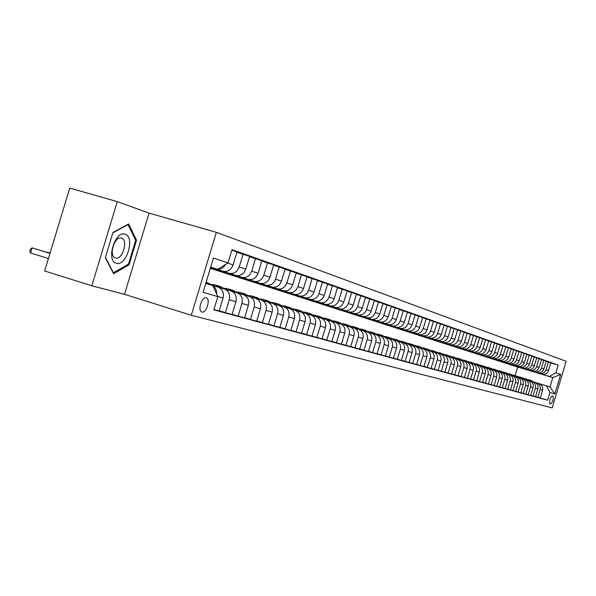 <?xml version="1.0" encoding="UTF-8"?>
<svg xmlns="http://www.w3.org/2000/svg" width="596" height="596" viewBox="0 0 596 596"><rect width="100%" height="100%" fill="white"/><g stroke="black" fill="none" stroke-linecap="round" stroke-linejoin="round"><path stroke-width="0.89" d="M201.947 312.028C206.179 313.518 210.723 299.602 206.544 297.955L206.231 297.836C202.051 296.242 197.418 310.136 201.56 311.879L201.947 312.028M149.067 213.13L117.285 201.619L69.739 188.09L44.655 270.971L91.821 285.789L124.512 294.32L191.286 315.262L216.363 232.328L149.067 213.13L124.512 294.32M191.286 315.262L552.157 407.91L566.2 361.303L216.363 232.328M553.028 396.124L552.239 395.9C550.048 398.039 549.244 400.654 549.825 403.753L550.659 403.976C552.85 401.823 553.654 399.208 553.066 396.139L553.028 396.124M555.882 372.82L560.694 374.437L554.831 393.889L549.959 392.488L546.562 385.888L534.083 382.118L550.019 386.931L552.842 377.566L549.408 376.456L555.882 372.82L558.214 365.102L232.015 249.65L228.015 262.896L217.696 269.37L210.708 267.112M540.244 397.949L547.627 400.214L549.959 392.488M547.627 400.214L213.822 309.845L217.831 296.599L203.08 292.345L213.457 258.016L228.015 262.896M117.285 201.619L91.821 285.789M518.825 377.529L515.086 375.547L517.671 367.039L552.842 377.566L560.694 374.437M546.562 385.888L550.019 386.931L554.831 393.889M205.784 283.413L218.143 287.123L205.791 283.391M219.216 310.754L225.4 312.676L229.296 299.781C230.399 294.476 228.767 290.885 224.387 289L213.055 285.573M225.4 312.676L232.067 314.479L235.927 301.695C237.022 296.435 235.398 292.867 231.047 290.997L213.04 285.558M232.127 314.271L238.117 316.118L241.954 303.439C243.034 298.216 241.417 294.677 237.089 292.815L225.906 289.44M238.117 316.118L244.569 317.869L248.368 305.294C249.448 300.116 247.832 296.599 243.54 294.759L225.891 289.425M244.636 317.668L250.432 319.456L254.201 306.977C255.267 301.837 253.665 298.35 249.396 296.517L238.355 293.18L232.231 290.014M250.432 319.456L256.682 321.155L260.422 308.773C261.48 303.677 259.886 300.22 255.639 298.395L238.34 293.165M261.309 300.101L267.366 301.919C271.56 303.722 273.139 307.126 272.104 312.148L268.416 324.336L262.359 322.689L266.077 310.404C267.12 305.346 265.533 301.911 261.309 300.101L267.366 301.919M272.864 303.573L278.734 305.338C282.884 307.119 284.441 310.471 283.42 315.418L279.8 327.42L273.922 325.826L277.58 313.727C278.608 308.75 277.036 305.361 272.864 303.573L278.734 305.338M279.852 327.234L285.134 328.865L288.74 316.953C289.745 312.043 288.196 308.713 284.069 306.947L273.437 303.736L267.626 300.719M285.134 328.865L290.833 330.415L294.402 318.592C295.407 313.72 293.858 310.412 289.76 308.654L273.422 303.722M290.885 330.236L296.018 331.816L299.557 320.082C300.555 315.247 299.013 311.954 294.938 310.211L284.441 307.044L278.727 304.079M296.018 331.816L301.546 333.313L305.063 321.669C306.053 316.871 304.519 313.608 300.466 311.879L284.426 307.029M311.991 335.965L316.826 337.455L320.268 326.064C321.229 321.363 319.724 318.167 315.738 316.469L295.124 310.255L289.5 307.335M301.598 333.142L311.939 336.137L315.411 324.656C316.379 319.925 314.859 316.707 310.859 315.001L295.109 310.24M316.826 337.455L322.041 338.871L325.461 327.562C326.414 322.898 324.909 319.724 320.946 318.033L305.48 313.362M322.093 338.714L326.787 340.16L330.177 328.925C331.13 324.298 329.633 321.14 325.692 319.463L315.567 316.401L310.121 313.57M326.787 340.16L331.853 341.53L335.22 330.378C336.166 325.788 334.676 322.652 330.758 320.983L315.56 316.394M331.897 341.374L336.464 342.782L339.809 331.704C340.748 327.144 339.266 324.03 335.369 322.369L325.364 319.352L320 316.558M336.464 342.782L341.389 344.115L344.712 333.119C345.643 328.59 344.168 325.498 340.294 323.851L325.349 319.337M344.771 325.2L349.561 326.638C353.398 328.269 354.858 331.316 353.942 335.786L350.671 346.634L345.874 345.337L349.174 334.408C350.098 329.908 348.63 326.839 344.771 325.2L349.561 326.638M350.709 346.485L355.03 347.818L358.285 337.038C359.187 332.605 357.734 329.573 353.927 327.949L344.153 324.999L338.953 322.294M355.03 347.818L359.693 349.077L362.919 338.379C363.821 333.976 362.375 330.966 358.583 329.35L344.138 324.991M359.738 348.936L363.94 350.232L367.143 339.601C368.037 335.22 366.6 332.233 362.83 330.631L353.167 327.711L348.042 325.043M363.94 350.232L368.477 351.461L371.658 340.905C372.545 336.554 371.114 333.589 367.367 331.994L353.152 327.703M368.514 351.32L372.604 352.579L375.771 342.097C376.65 337.768 375.227 334.818 371.494 333.238L361.943 330.348M372.604 352.579L377.022 353.778L380.166 343.363C381.038 339.072 379.622 336.137 375.912 334.565L361.928 330.34M379.935 335.772L384.234 337.068C387.907 338.625 389.315 341.523 388.45 345.755L385.351 356.035L381.045 354.866L384.167 344.518C385.038 340.256 383.623 337.336 379.935 335.772L384.234 337.068M385.388 355.901L389.27 357.101L392.354 346.879C393.204 342.67 391.81 339.795 388.152 338.245L378.818 335.421L373.901 332.859M389.27 357.101L393.457 358.233L396.519 348.086C397.368 343.907 395.982 341.046 392.347 339.504L378.803 335.414M396.169 340.651L400.251 341.88C403.85 343.408 405.228 346.231 404.386 350.359L401.361 360.379L397.279 359.269L400.326 349.189C401.168 345.032 399.782 342.186 396.169 340.651L400.251 341.88M401.399 360.252L405.086 361.385L408.096 351.431C408.923 347.326 407.552 344.518 403.976 343.005L394.835 340.241L390.037 337.738M405.086 361.385L409.072 362.465L412.06 352.571C412.879 348.496 411.516 345.702 407.955 344.197L394.828 340.234M409.109 362.346L412.7 363.448L415.665 353.622C416.492 349.561 415.129 346.79 411.59 345.293L402.546 342.558L397.808 340.085M412.7 363.448L416.589 364.506L419.532 354.732C420.351 350.709 418.995 347.952 415.472 346.462L402.538 342.551M416.619 364.387L420.128 365.467L423.056 355.752C423.868 351.752 422.519 349.01 419.018 347.528L410.07 344.823L405.384 342.38M420.128 365.467L423.92 366.488L426.825 356.84C427.63 352.862 426.289 350.135 422.802 348.667L410.063 344.816M423.95 366.376L427.369 367.427L430.267 357.838C431.064 353.882 429.731 351.171 426.259 349.703L417.409 347.028L412.782 344.615M427.369 367.427L431.072 368.432L433.948 358.896C434.737 354.97 433.411 352.273 429.954 350.813L417.401 347.021M431.102 368.321L434.439 369.341L437.3 359.865C438.09 355.961 436.764 353.279 433.329 351.834L424.568 349.181L419.994 346.798M434.439 369.341L438.053 370.325L440.891 360.908C441.681 357.019 440.362 354.359 436.942 352.914L424.561 349.174M438.082 370.213L441.345 371.219L444.169 361.854C444.951 357.987 443.64 355.343 440.235 353.905L431.564 351.29L427.041 348.928M441.345 371.219L444.869 372.172L447.678 362.867C448.453 359.023 447.142 356.393 443.759 354.97L431.556 351.282M444.899 372.068L448.088 373.044L450.874 363.791C451.649 359.969 450.345 357.354 446.978 355.931L438.395 353.339L433.918 351.007M448.088 373.044L451.53 373.975L454.301 364.774C455.068 360.982 453.772 358.382 450.42 356.967L438.388 353.331M451.559 373.871L454.666 374.824L457.43 365.683C458.182 361.906 456.901 359.321 453.563 357.913L445.063 355.35L440.645 353.041M454.666 374.824L458.033 375.741L460.775 366.644C461.527 362.897 460.246 360.327 456.923 358.926L445.056 355.343M458.063 375.636L461.103 376.568L463.83 367.531C464.575 363.798 463.301 361.243 459.993 359.85L451.582 357.309L447.209 355.022M461.103 376.568L464.388 377.462L467.1 368.477C467.845 364.767 466.571 362.219 463.278 360.841L451.574 357.302M464.418 377.365L467.383 378.274L470.08 369.334C470.825 365.646 469.559 363.12 466.281 361.742L457.959 359.224L453.63 356.967M467.383 378.274L470.594 379.145L473.276 370.258C474.014 366.592 472.755 364.074 469.499 362.703L457.952 359.217M472.427 363.59L475.571 364.536C478.797 365.892 480.048 368.38 479.318 372.008L476.673 380.792L473.529 379.943L476.197 371.099C476.927 367.456 475.675 364.953 472.427 363.59L475.571 364.536M476.696 380.702L479.542 381.567L482.171 372.828C482.894 369.222 481.65 366.749 478.439 365.393L470.274 362.927L466.042 360.722M479.542 381.567L482.611 382.401L485.233 373.714C485.949 370.131 484.712 367.665 481.516 366.316L470.266 362.919M482.641 382.312L485.412 383.161L488.02 374.519C488.735 370.95 487.506 368.499 484.317 367.166L476.234 364.722L472.039 362.532M485.412 383.161L488.422 383.98L491.015 375.383C491.722 371.837 490.493 369.401 487.327 368.067L476.226 364.715M488.444 383.891L491.164 384.718L493.741 376.173C494.449 372.642 493.227 370.22 490.068 368.894L482.06 366.473L477.91 364.312M491.164 384.718L494.106 385.515L496.669 377.015C497.369 373.506 496.148 371.092 493.011 369.781L482.052 366.465M495.701 370.585L498.576 371.45C501.69 372.753 502.897 375.145 502.204 378.616L499.664 387.027L496.788 386.245L499.336 377.79C500.037 374.295 498.822 371.897 495.701 370.585L498.576 371.45M499.694 386.938L502.294 387.743L504.819 379.369C505.505 375.92 504.305 373.543 501.206 372.239L493.346 369.87L489.286 367.747M502.294 387.743L505.11 388.503L507.621 380.181C508.306 376.746 507.107 374.385 504.022 373.089L493.339 369.863M506.6 373.863L509.357 374.69C512.411 375.972 513.603 378.311 512.925 381.708L510.444 389.948L507.68 389.203L510.183 380.918C510.861 377.506 509.669 375.152 506.6 373.863L509.357 374.69M510.467 389.866L512.962 390.633L515.428 382.438C516.106 379.056 514.922 376.724 511.882 375.45L504.164 373.118L500.186 371.047M512.962 390.633L515.659 391.363L518.118 383.213C518.788 379.853 517.611 377.536 514.586 376.262L504.156 373.118M517.052 377.007L519.697 377.804C522.699 379.063 523.869 381.351 523.206 384.681L520.777 392.749L518.133 392.034L520.576 383.921C521.239 380.576 520.07 378.274 517.052 377.007L519.697 377.804M522.118 378.527L524.711 379.309C527.691 380.553 528.846 382.826 528.19 386.119L525.784 394.105L523.191 393.405L525.612 385.374C526.275 382.066 525.106 379.786 522.118 378.527L524.711 379.309M527.08 380.024L529.628 380.784C532.578 382.021 533.725 384.271 533.077 387.534L530.693 395.439L528.153 394.753L530.552 386.804C531.2 383.526 530.045 381.261 527.08 380.024L529.628 380.784M530.716 395.364L533.018 396.064L535.387 388.197C536.035 384.956 534.888 382.714 531.952 381.485L524.51 379.242L520.68 377.246M533.018 396.064L535.506 396.742L537.868 388.912C538.508 385.687 537.368 383.459 534.441 382.237L524.502 379.235M535.528 396.668L537.778 397.361L540.132 389.568C540.766 386.357 539.633 384.137 536.72 382.923L529.345 380.695L525.553 378.713M537.778 397.361L540.222 398.024L542.561 390.268C543.194 387.072 542.062 384.867 539.164 383.653L529.337 380.688M523.109 368.537L549.408 376.456M523.094 368.581L542.189 374.236C545.213 374.72 547.314 373.483 548.506 370.548L550.838 362.793L546.197 361.288M518.282 366.98L539.76 373.454C542.8 373.938 544.908 372.701 546.107 369.743L548.454 361.951M518.267 367.032L537.495 372.724C540.542 373.208 542.673 371.964 543.872 368.991L546.227 361.169L541.488 359.626M513.357 365.393L535.022 371.926C538.084 372.411 540.214 371.159 541.421 368.172L543.798 360.304M513.342 365.445L532.712 371.181C535.789 371.666 537.935 370.414 539.142 367.412L541.526 359.507L536.691 357.935M508.336 363.784L530.187 370.369C533.278 370.854 535.432 369.595 536.646 366.577L539.045 358.628M508.321 363.828L527.832 369.609C530.932 370.094 533.1 368.827 534.321 365.795L536.728 357.809L531.788 356.207M503.21 362.13L525.255 368.775C528.369 369.267 530.544 367.993 531.774 364.946L534.195 356.915M503.195 362.182L522.848 368C525.977 368.492 528.16 367.21 529.397 364.149L531.833 356.08L526.789 354.441M497.98 360.446L520.219 367.151C523.362 367.65 525.553 366.354 526.797 363.277L529.241 355.164M497.965 360.505L517.768 366.361C520.919 366.86 523.124 365.557 524.376 362.465L526.834 354.315L521.686 352.646M492.646 358.732L515.078 365.497C518.252 365.996 520.464 364.685 521.723 361.578L524.189 353.383M492.631 358.785L512.575 364.685C515.763 365.184 517.984 363.873 519.243 360.744L521.731 352.512L516.479 350.806M487.2 356.982L509.833 363.798C513.037 364.305 515.264 362.986 516.538 359.842L519.034 351.558M487.185 357.034L507.27 362.979C510.489 363.478 512.731 362.152 514.005 358.993L516.516 350.671L511.152 348.928M481.642 355.186L504.469 362.07C507.703 362.577 509.96 361.243 511.241 358.069L513.767 349.696M481.62 355.246L501.862 361.228C505.103 361.742 507.375 360.394 508.656 357.205L511.197 348.794L505.713 347.014M475.958 353.361L499.001 360.304C502.257 360.818 504.536 359.47 505.833 356.259L508.381 347.796M475.943 353.421L496.326 359.448C499.604 359.962 501.892 358.598 503.195 355.372L505.758 346.872L500.156 345.054M470.155 351.491L493.406 358.501C496.699 359.015 498.994 357.652 500.305 354.404L502.882 345.851M470.14 351.551L490.679 357.622C493.987 358.136 496.297 356.766 497.608 353.502L500.2 344.905L494.479 343.05M464.224 349.584L487.692 356.661C491.015 357.175 493.339 355.797 494.658 352.512L497.265 343.87M464.209 349.643L484.906 355.76C488.243 356.281 490.575 354.888 491.901 351.588L494.524 342.901L488.668 341.001M458.168 347.639L481.851 354.776C485.204 355.298 487.55 353.897 488.884 350.582L491.521 341.843M458.145 347.699L478.998 353.853C482.365 354.382 484.727 352.974 486.068 349.636L488.72 340.852L482.73 338.908M451.969 345.643L475.876 352.847C479.266 353.376 481.628 351.96 482.983 348.6L485.643 339.765M451.954 345.702L472.963 351.908C476.36 352.437 478.744 351.014 480.1 347.639L482.782 338.751L476.658 336.77M445.637 343.601L469.767 350.88C473.187 351.409 475.578 349.979 476.942 346.581L479.638 337.641M445.614 343.668L466.787 349.919C470.222 350.448 472.628 349.01 473.999 345.598L476.711 336.606L470.445 334.579M439.163 341.515L463.524 348.861C466.973 349.398 469.387 347.952 470.765 344.518L473.492 335.474M439.14 341.582L460.47 347.878C463.941 348.414 466.363 346.961 467.756 343.505L470.497 334.416L464.09 332.337M432.532 339.385L457.125 346.798C460.611 347.341 463.055 345.874 464.448 342.402L467.212 333.253M432.51 339.452L454.003 345.792C457.505 346.336 459.963 344.861 461.364 341.366L464.135 332.166L457.579 330.042M425.753 337.202L450.583 344.689C454.107 345.233 456.573 343.75 457.981 340.234L460.775 330.981M425.73 337.276L447.387 343.661C450.926 344.205 453.407 342.707 454.822 339.176L457.631 329.871L450.911 327.688M418.809 334.967L443.886 342.529C447.44 343.08 449.935 341.575 451.358 338.014L454.182 328.649M418.787 335.041L440.615 341.471C444.184 342.022 446.687 340.51 448.125 336.934L450.963 327.517L444.087 325.282M411.702 332.68L437.024 340.316C440.615 340.867 443.133 339.348 444.579 335.742L447.44 326.265M411.68 332.754L433.672 339.236C437.285 339.787 439.811 338.26 441.263 334.632L444.139 325.103L437.092 322.823M404.423 330.34L429.999 338.051C433.627 338.61 436.168 337.06 437.635 333.417L440.526 323.829M404.393 330.415L426.565 336.941C430.208 337.5 432.77 335.95 434.238 332.285L437.151 322.637L429.925 320.29M396.966 327.942L422.802 335.727C426.468 336.286 429.038 334.721 430.513 331.033L433.448 321.326M396.936 328.016L419.279 334.594C422.966 335.153 425.551 333.581 427.034 329.871L429.984 320.104L422.579 317.705M389.322 325.476L415.419 333.35C419.122 333.916 421.722 332.33 423.22 328.59L426.185 318.763M389.3 325.558L411.814 332.181C415.531 332.754 418.146 331.16 419.651 327.398L422.638 317.504L415.047 315.046M381.485 322.957L407.858 330.907C411.598 331.48 414.227 329.871 415.74 326.087L418.742 316.133M381.462 323.039L404.155 329.715C407.917 330.288 410.555 328.672 412.082 324.865L415.107 314.844L407.314 312.326M373.454 320.372L400.095 328.403C403.879 328.977 406.532 327.353 408.066 323.516L411.113 313.436M373.431 320.454L396.303 327.182C400.102 327.755 402.769 326.116 404.319 322.265L407.381 312.118L399.387 309.533M365.214 317.72L392.138 325.833C395.96 326.414 398.642 324.768 400.199 320.886L403.283 310.672M365.192 317.81L388.242 324.582C392.086 325.163 394.783 323.501 396.347 319.59L399.447 309.317L391.244 306.657M356.766 315.001L383.966 323.203C387.832 323.784 390.551 322.108 392.123 318.175L395.245 307.834M356.736 315.09L379.972 321.915C383.854 322.496 386.588 320.812 388.167 316.856L391.311 306.441L382.885 303.714M348.086 312.207L375.584 320.499C379.488 321.088 382.237 319.389 383.831 315.403L386.99 304.914M348.064 312.297L371.479 319.173C375.398 319.761 378.162 318.055 379.771 314.04L382.952 303.491L374.303 300.689M339.184 309.339L366.972 317.72C370.921 318.309 373.699 316.588 375.309 312.55L378.52 301.919M339.154 309.436L362.755 316.357C366.719 316.953 369.52 315.217 371.144 311.149L374.37 300.459L365.475 297.583M330.035 306.396L358.121 314.867C362.115 315.463 364.923 313.712 366.562 309.622L369.811 298.849M330.005 306.493L353.786 313.466C357.801 314.07 360.632 312.304 362.279 308.184L365.549 297.344L356.408 294.387M320.633 303.371L349.032 311.931C353.063 312.535 355.909 310.762 357.57 306.605L360.863 295.683M320.603 303.468L344.577 310.494C348.63 311.097 351.498 309.317 353.16 305.13L356.483 294.141L347.081 291.101M310.97 300.257L339.683 308.914C343.765 309.525 346.641 307.722 348.325 303.513L351.67 292.435M310.941 300.362L335.101 307.439C339.206 308.05 342.104 306.232 343.795 301.993L347.163 290.841L337.485 287.719M301.032 297.061L330.065 305.815C334.2 306.426 337.113 304.601 338.811 300.324L342.208 289.097M301.002 297.166L325.356 304.295C329.506 304.914 332.441 303.066 334.155 298.767L337.567 287.458L327.614 284.24M290.818 293.768L320.179 302.626C324.351 303.245 327.301 301.382 329.029 297.054L332.471 285.655M290.781 293.88L315.329 301.062C319.523 301.68 322.496 299.81 324.231 295.445L327.696 283.972L317.452 280.656M280.299 290.386L309.995 299.341C314.219 299.959 317.206 298.075 318.957 293.679L322.451 282.117M280.269 290.498L305.003 297.724C309.25 298.358 312.252 296.45 314.017 292.025L317.534 280.381L306.977 276.969M269.474 286.899L299.505 295.959C303.781 296.584 306.806 294.67 308.586 290.207L312.125 278.466M269.437 287.019L294.364 294.297C298.663 294.931 301.703 292.994 303.491 288.501L307.067 276.678L296.19 273.169M258.321 283.309L288.71 292.472C293.031 293.105 296.093 291.161 297.896 286.624L301.494 274.711M258.284 283.435L283.405 290.759C287.756 291.399 290.841 289.433 292.651 284.866L296.279 272.871L285.059 269.25M246.833 279.613L277.572 288.881C281.953 289.522 285.052 287.54 286.885 282.936L290.535 270.845M246.796 279.74L272.104 287.116C276.507 287.756 279.636 285.76 281.476 281.126L285.156 268.938L273.586 265.213M234.988 275.799L266.092 285.179C270.524 285.819 273.668 283.808 275.523 279.137L279.233 266.852M234.951 275.926L260.452 283.361C264.915 284.009 268.073 281.975 269.943 277.267L273.683 264.885L261.741 261.041M222.777 271.865L254.254 281.357C258.738 282.005 261.92 279.956 263.805 275.21L267.574 262.732M222.733 272L248.428 279.479C252.942 280.135 256.146 278.064 258.046 273.281L261.845 260.705L249.515 256.734M210.433 268.036L242.028 277.416C246.565 278.071 249.791 275.985 251.706 271.158L255.535 258.478M210.47 267.895L236.016 275.479C240.583 276.134 243.831 274.033 245.761 269.168L249.62 256.392L236.888 252.287M210.522 267.738L229.4 273.34C233.997 274.004 237.268 271.88 239.212 266.978L243.108 254.09M210.559 267.597L223.195 271.336C227.821 272 231.114 269.861 233.073 264.915L236.999 251.929L231.881 250.119M210.611 267.433L217.555 269.332M210.656 267.284L217.696 269.37M517.671 367.039L210.336 268.342M525.806 394.03L528.153 394.753M520.8 392.675L523.191 393.405M515.689 391.281L518.133 392.034M505.132 388.421L507.68 389.203M494.129 385.433L496.788 386.245M470.624 379.049L473.529 379.943M393.502 358.107L397.279 359.269M377.067 353.644L381.045 354.866M341.441 343.966L345.874 345.337M268.476 324.142L273.922 325.826M256.742 320.953L262.359 322.689M213.912 309.555L219.149 310.978L223.075 297.985C224.193 292.636 222.546 289.015 218.143 287.123M558.214 365.102L550.808 362.912M306.575 334.676L310.069 323.114C311.045 318.353 309.518 315.105 305.487 313.384L299.959 310.501M217.741 269.34C221.101 269.34 223.709 267.693 225.586 264.423M216.624 293.94C216.81 290.341 215.581 287.637 212.943 285.812M212.809 285.529L217.831 296.599M105.298 257.725L113.59 273.735L129.094 264.766L136.521 240.203L128.647 223.962L112.927 232.507L105.298 257.725M135.441 239.883L136.521 240.203M127.998 264.43L129.094 264.766M534.091 382.125L530.328 380.159M532.198 381.552L527.326 379.369M533.375 381.909L529.74 379.98M529.151 379.801L532.921 381.768M527.423 380.114L522.483 377.909M528.622 380.479L524.957 378.527M524.353 378.356L528.16 380.337M522.55 378.646L517.552 376.426M523.772 379.019L520.07 377.052M519.459 376.873L523.295 378.877M519.585 377.76L515.711 375.741M517.574 377.156L512.523 374.906M514.46 375.361L518.341 377.387M514.549 376.247L510.638 374.206M512.5 375.629L507.382 373.357M513.774 376.016L510.005 374.012M509.364 373.819L513.283 375.867M125.13 234.221C115.08 230.093 105.738 260.959 116.347 263.253C126.374 266.904 135.448 236.895 125.13 234.221M121.495 238.132C114.879 235.413 108.375 255.371 115.073 257.837L115.49 257.993C122.217 260.519 128.535 240.471 121.726 238.214L121.495 238.132M112.808 232.902L128.028 224.625L135.672 240.359L128.468 264.162L113.441 272.849L105.418 257.338M113.069 272.73L113.441 272.849M127.633 224.513L128.028 224.625M509.416 374.705L505.468 372.642M507.323 374.072L502.145 371.777M508.626 374.467L504.819 372.44M504.164 372.247L508.12 374.31M502.041 372.485L496.788 370.161M503.367 372.88L499.522 370.839M498.859 370.645L502.853 372.731M498.822 371.517L494.792 369.416M496.639 370.861L491.327 368.514M497.995 371.271L494.114 369.207M493.436 369.006L497.474 371.107M491.134 369.2L485.74 366.831M492.512 369.617L488.593 367.531M487.9 367.33L491.976 369.46M487.774 368.194L483.661 366.048M485.502 367.509L480.041 365.11M486.91 367.933L482.954 365.832M482.246 365.624L486.366 367.769M479.75 365.78L474.215 363.359M481.188 366.212L477.195 364.089M476.472 363.873L480.629 366.048M473.865 364.007L468.262 361.563M475.34 364.454L471.309 362.308M470.564 362.085L474.774 364.283M467.86 362.204L462.176 359.731M469.365 362.659L465.29 360.483M464.53 360.26L468.784 362.48M464.195 361.101L459.903 358.866M461.714 360.356L455.947 357.853M463.248 360.818L459.136 358.621M458.361 358.397L462.66 360.64M455.426 358.464L449.585 355.939M457.005 358.941L452.841 356.721M452.051 356.49L456.394 358.755M448.997 356.527L443.074 353.972M450.606 357.019L446.404 354.776M445.592 354.538L449.987 356.833M442.418 354.553L436.406 351.968M444.065 355.052L439.818 352.78M438.991 352.541L443.431 354.858M435.683 352.527L429.582 349.912M437.375 353.033L433.076 350.746M432.227 350.493L436.719 352.839M428.792 350.455L424.173 348.064L422.601 347.811M430.521 350.977L426.177 348.66M425.306 348.407L429.85 350.776M421.73 348.332L417.073 345.918L415.442 345.658M423.503 348.861L419.115 346.522M418.221 346.261L422.817 348.66M414.496 346.157L409.795 343.713L408.111 343.445M416.306 346.701L411.873 344.332M410.964 344.063L415.606 346.492M407.083 343.929L402.33 341.456L400.601 341.188M408.945 344.488L404.46 342.089M403.522 341.813L408.223 344.272M399.484 341.642L394.686 339.146L392.906 338.871M401.391 342.216L396.862 339.787M395.9 339.511L400.654 341.992M391.699 339.295L386.849 336.777L385.009 336.494M393.651 339.891L389.069 337.433M388.085 337.15L392.898 339.66M386.938 337.872L382.073 335.332M383.705 336.896L378.81 334.349L376.91 334.058M385.716 337.5L381.075 335.019M380.062 334.721L384.942 337.269M375.51 334.43L370.563 331.853L368.604 331.562M377.566 335.049L372.873 332.538M371.837 332.233L376.776 334.81M370.496 332.926L365.512 330.326M367.099 331.897L362.1 329.29L360.073 328.992M369.215 332.538L364.461 329.99M363.404 329.685L368.395 332.292M361.951 330.355L356.9 327.718M358.464 329.305L353.413 326.66L351.32 326.362M360.632 329.96L355.827 327.383M354.747 327.07L359.79 329.707M349.591 326.638L344.488 323.963L342.327 323.658M351.819 327.308L346.954 324.701M345.814 324.366L350.962 327.048M340.48 323.896L335.317 321.192L333.082 320.879M342.767 324.589L337.843 321.944M336.658 321.594L341.88 324.321M334.9 322.22L329.61 319.463M331.115 321.08L325.893 318.339L323.583 318.026M333.462 321.788L328.478 319.113M327.249 318.756L332.553 321.512M321.482 318.182L316.208 315.411L313.816 315.09M323.904 318.912L318.853 316.2M317.579 315.828L322.965 318.629M311.574 315.202L306.24 312.401L303.766 312.073M314.062 315.954L308.952 313.205M307.633 312.818L313.101 315.664M301.382 312.14L295.988 309.294L293.426 308.974M303.945 312.915L298.767 310.129M297.397 309.719L302.954 312.609M290.885 308.981L285.439 306.106L282.78 305.778M293.523 309.778L288.285 306.955M286.855 306.538L292.509 309.473M280.083 305.733L274.57 302.82L271.821 302.485M282.802 306.553L277.49 303.692M276 303.252L281.752 306.24M268.945 302.381L263.372 299.43L260.519 299.095M271.746 303.23L266.367 300.324M264.825 299.87L270.666 302.902M262.113 300.339L256.191 297.262M257.472 298.931L251.832 295.944L248.875 295.601M260.355 299.803L254.902 296.86M253.3 296.383L259.245 299.468M250.424 296.823L244.397 293.694M245.634 295.37L239.927 292.345L236.858 292.003M248.614 296.272L243.086 293.284M241.417 292.792L247.467 295.929M233.423 291.697L227.65 288.628L224.461 288.285M236.493 292.629L230.89 289.596M229.155 289.082L235.308 292.271M225.921 289.455L219.678 286.214M220.818 287.913L214.977 284.799L211.662 284.456M223.992 288.866L218.307 285.797M216.497 285.26L222.762 288.501M213.07 285.588L206.708 282.295M207.803 283.994L206.022 282.616M211.073 284.985L206.171 282.109M206.149 282.199L209.814 284.605M50.101 252.972L47.456 252.22L50.086 253.032M50.004 253.3L32.162 247.884L30.605 253.024L48.418 258.545M30.605 253.024L29.8 251.065L30.418 249.009L32.162 247.884L49.982 253.367M224.387 289L231.047 290.997M237.089 292.815L243.54 294.759M249.396 296.517L255.639 298.395M284.069 306.947L289.76 308.654M294.938 310.211L300.466 311.879M305.487 313.384L310.859 315.001M315.738 316.469L320.946 318.033M325.692 319.463L330.758 320.983M335.369 322.369L340.294 323.851M353.927 327.949L358.583 329.35M362.83 330.631L367.367 331.994M371.494 333.238L375.912 334.565M388.152 338.245L392.347 339.504M403.976 343.005L407.955 344.197M411.59 345.293L415.472 346.462M419.018 347.528L422.802 348.667M426.259 349.703L429.954 350.813M433.329 351.834L436.942 352.914M440.235 353.905L443.759 354.97M446.978 355.931L450.42 356.967M453.563 357.913L456.923 358.926M459.993 359.85L463.278 360.841M466.281 361.742L469.499 362.703M478.439 365.393L481.516 366.316M484.317 367.166L487.327 368.067M490.068 368.894L493.011 369.781M501.206 372.239L504.022 373.089M511.882 375.45L514.586 376.262M531.952 381.485L534.441 382.237M536.72 382.923L539.164 383.653M539.589 373.409L542.017 374.191M534.843 371.874L537.324 372.679M530.008 370.317L532.533 371.129M525.076 368.723L527.654 369.557M520.04 367.099L522.67 367.948M514.899 365.445L517.581 366.309M509.647 363.746L512.389 364.633M504.29 362.018L507.092 362.927M498.815 360.252L501.676 361.176M493.22 358.449L496.14 359.395M487.506 356.609L490.493 357.57M481.657 354.724L484.712 355.708M475.683 352.795L478.812 353.8M469.573 350.82L472.77 351.856M463.323 348.809L466.593 349.859M456.931 346.745L460.276 347.826M450.382 344.637L453.809 345.74M443.685 342.469L447.186 343.601M436.823 340.256L440.414 341.419M429.791 337.992L433.471 339.176M422.594 335.667L426.356 336.882M415.211 333.291L419.07 334.535M407.642 330.847L411.605 332.121M399.879 328.344L403.939 329.655M391.922 325.774L396.087 327.122M383.75 323.136L388.026 324.522M375.361 320.432L379.749 321.847M366.749 317.653L371.256 319.106M357.898 314.8L362.524 316.297M348.802 311.864L353.562 313.399M339.452 308.847L344.346 310.427M329.834 305.748L334.87 307.372M319.94 302.559L325.118 304.228M309.756 299.274L315.083 300.995M299.267 295.892L304.757 297.657M288.464 292.405L294.119 294.23M277.326 288.814L283.16 290.692M265.838 285.111L271.858 287.048M253.993 281.29L260.199 283.286M241.767 277.341L248.174 279.412M229.14 273.273L235.755 275.404M216.095 269.064L222.934 271.269M546.107 369.743L548.506 370.548M540.132 389.568L542.561 390.268M535.387 388.197L537.868 388.912M541.421 368.172L543.872 368.991M530.552 386.804L533.077 387.534M536.646 366.577L539.142 367.412M525.612 385.374L528.19 386.119M531.774 364.946L534.321 365.795M520.576 383.921L523.206 384.681M526.797 363.277L529.397 364.149M515.428 382.438L518.118 383.213M521.723 361.578L524.376 362.465M510.183 380.918L512.925 381.708M516.538 359.842L519.243 360.744M504.819 379.369L507.621 380.181M511.241 358.069L514.005 358.993M499.336 377.79L502.204 378.616M505.833 356.259L508.656 357.205M493.741 376.173L496.669 377.015M500.305 354.404L503.195 355.372M488.02 374.519L491.015 375.383M494.658 352.512L497.608 353.502M482.171 372.828L485.233 373.714M488.884 350.582L491.901 351.588M476.197 371.099L479.318 372.008M482.983 348.6L486.068 349.636M470.08 369.334L473.276 370.258M476.942 346.581L480.1 347.639M463.83 367.531L467.1 368.477M470.765 344.518L473.999 345.598M457.43 365.683L460.775 366.644M464.448 342.402L467.756 343.505M450.874 363.791L454.301 364.774M457.981 340.234L461.364 341.366M444.169 361.854L447.678 362.867M451.358 338.014L454.822 339.176M437.3 359.865L440.891 360.908M444.579 335.742L448.125 336.934M430.267 357.838L433.948 358.896M437.635 333.417L441.263 334.632M423.056 355.752L426.825 356.84M430.513 331.033L434.238 332.285M415.665 353.622L419.532 354.732M423.22 328.59L427.034 329.871M408.096 351.431L412.06 352.571M415.74 326.087L419.651 327.398M400.326 349.189L404.386 350.359M408.066 323.516L412.082 324.865M392.354 346.879L396.519 348.086M400.199 320.886L404.319 322.265M384.167 344.518L388.45 345.755M392.123 318.175L396.347 319.59M375.771 342.097L380.166 343.363M383.831 315.403L388.167 316.856M367.143 339.601L371.658 340.905M375.309 312.55L379.771 314.04M358.285 337.038L362.919 338.379M366.562 309.622L371.144 311.149M349.174 334.408L353.942 335.786M357.57 306.605L362.279 308.184M339.809 331.704L344.712 333.119M348.325 303.513L353.16 305.13M330.177 328.925L335.22 330.378M338.811 300.324L343.795 301.993M320.268 326.064L325.461 327.562M329.029 297.054L334.155 298.767M310.069 323.114L315.411 324.656M318.957 293.679L324.231 295.445M299.557 320.082L305.063 321.669M308.586 290.207L314.017 292.025M288.74 316.953L294.402 318.592M297.896 286.624L303.491 288.501M277.58 313.727L283.42 315.418M286.885 282.936L292.651 284.866M266.077 310.404L272.104 312.148M275.523 279.137L281.476 281.126M254.201 306.977L260.422 308.773M263.805 275.21L269.943 277.267M241.954 303.439L248.368 305.294M251.706 271.158L258.046 273.281M229.296 299.781L235.927 301.695M239.212 266.978L245.761 269.168M217.763 296.45L223.075 297.985M227.672 263.112L233.073 264.915M549.721 403.686L550.659 403.976M205.993 297.784L206.544 297.955M539.76 373.454L542.189 374.236M535.022 371.926L537.495 372.724M530.187 370.369L532.712 371.181M525.255 368.775L527.832 369.609M520.219 367.151L522.848 368M515.078 365.497L517.768 366.361M509.833 363.798L512.575 364.685M504.469 362.07L507.27 362.979M499.001 360.304L501.862 361.228M493.406 358.501L496.326 359.448M487.692 356.661L490.679 357.622M481.851 354.776L484.906 355.76M475.876 352.847L478.998 353.853M469.767 350.88L472.963 351.908M463.524 348.861L466.787 349.919M457.125 346.798L460.47 347.878M450.583 344.689L454.003 345.792M443.886 342.529L447.387 343.661M437.024 340.316L440.615 341.471M429.999 338.051L433.672 339.236M422.802 335.727L426.565 336.941M415.419 333.35L419.279 334.594M407.858 330.907L411.814 332.181M400.095 328.403L404.155 329.715M392.138 325.833L396.303 327.182M383.966 323.203L388.242 324.582M375.584 320.499L379.972 321.915M366.972 317.72L371.479 319.173M358.121 314.867L362.755 316.357M349.032 311.931L353.786 313.466M339.683 308.914L344.577 310.494M330.065 305.815L335.101 307.439M320.179 302.626L325.356 304.295M309.995 299.341L315.329 301.062M299.505 295.959L305.003 297.724M288.71 292.472L294.364 294.297M277.572 288.881L283.405 290.759M266.092 285.179L272.104 287.116M254.254 281.357L260.452 283.361M242.028 277.416L248.428 279.479M229.4 273.34L236.016 275.479M216.363 269.131L223.195 271.336M121.107 238.035L121.726 238.214"/></g></svg>
